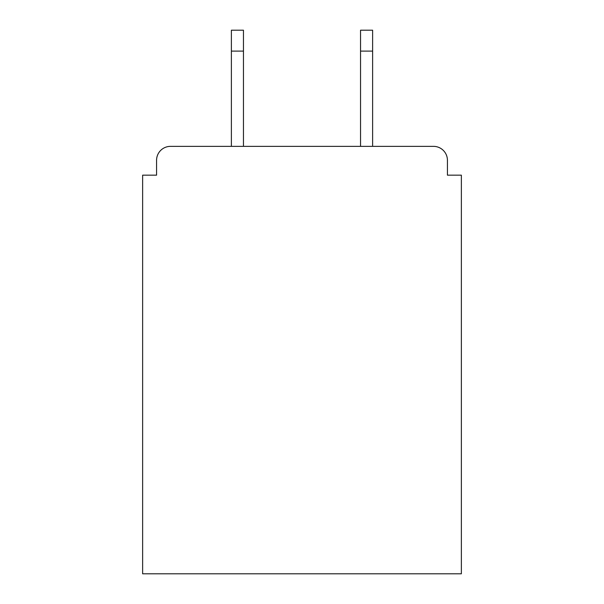 <?xml version="1.0" encoding="UTF-8"?>
<svg xmlns="http://www.w3.org/2000/svg" width="604" height="604" viewBox="0 0 604 604"><rect width="100%" height="100%" fill="white"/><g stroke="black" fill="none" stroke-linecap="round" stroke-linejoin="round"><path stroke-width="0.91" d="M447.428 175.16L447.428 160.294L447.428 175.16L461.365 175.16L461.365 573.8L142.635 573.8L142.635 175.16L156.572 175.16L156.572 160.294L156.572 175.16M231.377 51.106L231.377 30.2L243.457 30.2L243.457 51.106L231.377 51.106L231.377 146.357L433.483 146.357L372.623 146.357L372.623 51.106L360.543 51.106L360.543 30.2L372.623 30.2L372.623 51.106M231.377 146.357L170.517 146.357A13.937 13.937 0 0 0 156.572 160.294M447.428 160.294A13.937 13.937 0 0 0 433.483 146.357L372.623 146.357M360.543 146.357L243.457 146.357L360.543 146.357L360.543 51.106M243.457 51.106L243.457 146.357"/></g></svg>

